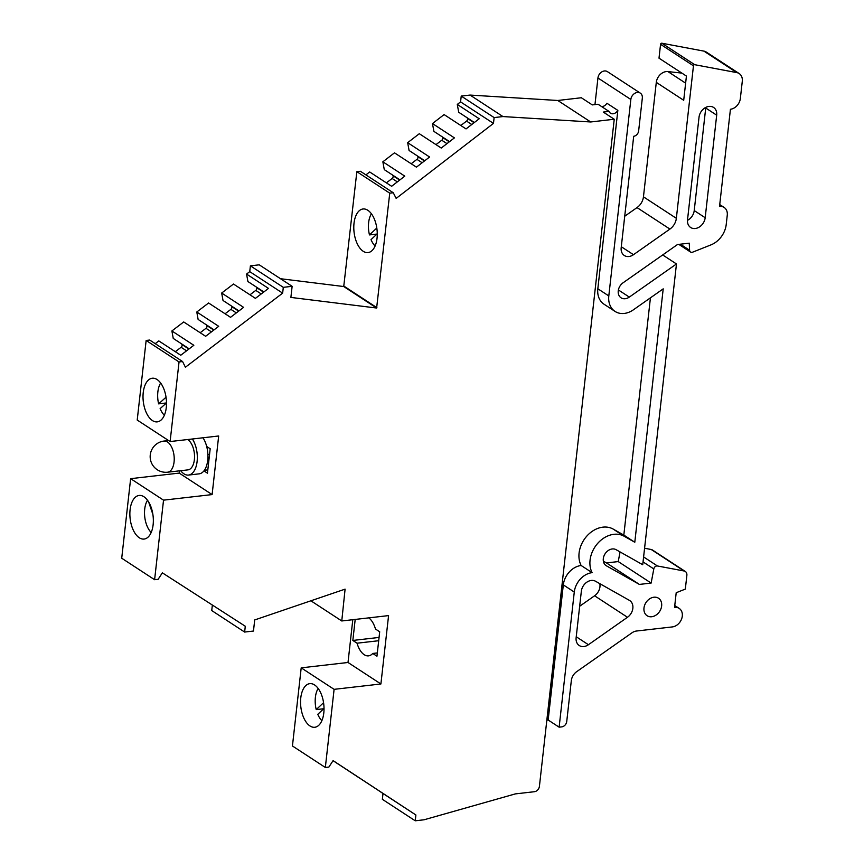 <?xml version="1.0" encoding="UTF-8"?>
<svg xmlns="http://www.w3.org/2000/svg" width="864" height="864" viewBox="0 0 864 864"><rect width="100%" height="100%" fill="white"/><g stroke="black" fill="none" stroke-linecap="round" stroke-linejoin="round"><path stroke-width="1.3" d="M167.638 472.198A15.682 8.251 -96.5 0 0 170.014 471.193A15.682 8.251 -96.5 0 0 173.124 451.04A15.682 8.251 -96.5 0 0 164.063 441.05A15.682 15.682 0 0 0 151.308 462.499A15.682 15.682 0 0 0 167.638 472.198L187.942 469.876A15.682 8.251 -96.5 0 0 193.439 448.718A15.682 8.251 -96.5 0 0 187.639 439.538M180.716 470.707A20.909 10.994 -96.5 0 0 188.536 475.07A20.909 10.994 -96.5 0 0 195.858 446.861A20.909 10.994 -96.5 0 0 192.38 438.998M188.536 475.07L199.141 473.85A20.909 10.994 -96.5 0 0 203.947 470.88L207.446 473.17L210.19 448.751L206.69 446.461A20.909 10.994 -96.5 0 0 206.464 445.64A20.909 10.994 -96.5 0 0 202.986 437.789M323.708 708.739L316.224 709.603A19.332 10.174 83.5 0 1 318.179 688.468M321.862 720.673A19.332 10.174 83.5 0 1 317.779 714.323L324.022 708.448M376.952 234.058L369.468 234.922A19.332 10.174 83.5 0 1 371.412 213.786M375.106 246.002A19.332 10.174 83.5 0 1 371.023 239.641L377.266 233.766M363.226 251.294A21.946 11.545 -96.5 0 0 368.032 252.59A21.946 11.545 -96.5 0 0 377.266 233.95A21.946 11.545 -96.5 0 0 367.826 210.276A21.946 11.545 -96.5 0 0 363.031 208.98A21.946 11.545 -96.5 0 0 353.786 227.61A21.946 11.545 -96.5 0 0 363.226 251.294M309.982 725.965A21.946 11.545 -96.5 0 0 314.788 727.272A21.946 11.545 -96.5 0 0 324.022 708.631A21.946 11.545 -96.5 0 0 314.582 684.947A21.946 11.545 -96.5 0 0 309.787 683.651A21.946 11.545 -96.5 0 0 300.542 702.292A21.946 11.545 -96.5 0 0 309.982 725.965M164.344 415.271A19.332 10.174 83.5 0 1 160.132 408.618L166.493 402.937L158.62 403.866A19.332 10.174 83.5 0 1 157.864 391.9A19.332 10.174 83.5 0 1 160.65 383.054M166.277 407.57A21.946 11.545 -96.5 0 0 152.258 378.238A21.946 11.545 -96.5 0 0 143.24 392.526A21.946 11.545 -96.5 0 0 157.259 421.859A21.946 11.545 -96.5 0 0 166.277 407.57M153.122 524.772A21.946 11.545 -96.5 0 0 139.115 495.45A21.946 11.545 -96.5 0 0 130.097 509.728A21.946 11.545 -96.5 0 0 144.115 539.06A21.946 11.545 -96.5 0 0 153.122 524.772M650.43 297.842L623.819 535.086L613.159 529.07A25.088 19.548 123.2 0 0 602.921 527.148A25.088 19.548 123.2 0 0 582.887 541.588A25.088 19.548 123.2 0 0 581.126 565.488A18.814 14.666 123.2 0 0 563.317 584.885L548.154 720.014L559.127 727.175L574.279 592.045A18.814 14.666 123.2 0 1 592.099 572.648A25.088 19.548 123.2 0 1 593.849 548.759A25.088 19.548 123.2 0 1 613.883 534.308A25.088 19.548 123.2 0 1 624.132 536.231L634.792 542.246L663.206 288.857L633.398 309.809A20.909 16.286 123.2 0 1 615.038 311.407A20.909 16.286 123.2 0 1 608.807 295.931L630.839 99.468A6.793 5.292 -56.8 0 1 637.297 92.459A6.793 5.292 -56.8 0 1 640.3 93.118A6.793 5.292 -56.8 0 1 642.319 98.15L638.647 130.896A5.227 4.072 -56.8 0 1 633.69 136.285L621.184 247.752A10.454 8.143 123.2 0 0 624.294 255.485A10.454 8.143 123.2 0 0 633.485 254.696L669.913 229.079A12.539 9.774 123.2 0 0 676.35 218.322L693.457 65.815A1.091 0.853 -56.8 0 1 694.732 64.703L736.798 72.608A10.454 8.143 -56.8 0 1 739.174 73.548A10.454 8.143 -56.8 0 1 742.284 81.292L740.351 98.485A10.454 8.143 -56.8 0 1 730.426 109.264L719.528 206.442A10.454 8.143 -56.8 0 1 724.151 207.457A10.454 8.143 -56.8 0 1 727.261 215.201L726.224 224.489A20.909 16.286 -56.8 0 1 711.018 244.858L692.626 252.169A3.132 2.441 -56.8 0 1 690.541 252.04A3.132 2.441 -56.8 0 1 689.591 250.225L689.256 243.173L677.506 244.523L623.074 282.787A9.407 7.333 123.2 0 0 621.054 297.81A9.407 7.333 123.2 0 0 629.316 297.097L676.469 263.963L642.73 564.721L616.086 549.677A9.407 7.333 123.2 0 0 612.241 548.964A9.407 7.333 123.2 0 0 603.914 556.135A9.407 7.333 123.2 0 0 606.107 565.628A9.407 7.333 123.2 0 0 606.431 565.823L639.382 584.42L651.132 583.07L653.81 568.933A3.132 2.441 -56.8 0 1 656.748 565.952A3.132 2.441 -56.8 0 1 657.428 565.974L684.126 570.996A5.227 4.072 -56.8 0 1 685.314 571.471A5.227 4.072 -56.8 0 1 686.869 575.338L685.325 589.097L676.199 592.726L674.557 607.381A10.454 8.143 -56.8 0 1 679.18 608.396A10.454 8.143 -56.8 0 1 681.62 618.937A10.454 8.143 -56.8 0 1 672.365 626.918L636.487 631.022A10.454 8.143 123.2 0 0 631.93 632.837L576.688 671.674A10.454 8.143 123.2 0 0 571.32 680.638L566.741 721.483A5.227 4.072 -56.8 0 1 561.773 726.872L559.127 727.175M699.03 117.202A10.454 8.143 -56.8 0 1 708.955 106.423A10.454 8.143 -56.8 0 1 713.578 107.438A10.454 8.143 -56.8 0 1 716.688 115.171L705.186 217.728A10.454 8.143 -56.8 0 1 699.613 226.832A10.454 8.143 -56.8 0 1 690.638 227.491A10.454 8.143 -56.8 0 1 687.528 219.758L699.03 117.202M653.908 597.218A10.454 8.143 -56.8 0 1 658.519 598.234A10.454 8.143 -56.8 0 1 660.971 608.774A10.454 8.143 -56.8 0 1 651.715 616.745A10.454 8.143 -56.8 0 1 647.093 615.73A10.454 8.143 -56.8 0 1 644.652 605.189A10.454 8.143 -56.8 0 1 653.908 597.218M583.859 646.531A10.454 8.143 -56.8 0 1 579.236 645.516A10.454 8.143 -56.8 0 1 576.126 637.783L581.342 591.235A10.454 8.143 -56.8 0 1 595.544 581.256L629.381 600.35A10.454 8.143 -56.8 0 1 629.726 600.566A10.454 8.143 -56.8 0 1 627.48 617.274L588.427 644.717A10.454 8.143 -56.8 0 1 583.859 646.531M624.715 216.238L637.016 207.587A12.539 9.774 123.2 0 0 643.453 196.83L656.294 82.372L683.705 100.289L686.426 76.075L659.005 58.169L660.56 44.323A1.091 0.853 -56.8 0 1 661.824 43.211L703.901 51.116A10.454 8.143 -56.8 0 1 706.266 52.056L739.174 73.548M594.961 104.609L597.942 77.976A6.793 5.292 -56.8 0 1 604.4 70.967A6.793 5.292 -56.8 0 1 607.403 71.626L640.3 93.118M147.506 500.267A19.332 10.174 -96.5 0 0 144.709 509.112A19.332 10.174 -96.5 0 0 151.189 532.472M152.885 514.447L148.651 501.984M614.239 119.243L539.417 786.316A5.227 4.072 -56.8 0 1 534.449 791.705L515.344 793.897L424.073 819.785L415.249 820.8L415.897 814.99L333.094 760.612L328.871 767.07L325.339 767.47L334.098 689.342L380.905 683.975L388.573 615.6L341.766 620.968L345.092 589.14L254.707 619.942L253.465 631.044L244.631 632.048L245.29 626.249L162.346 572.832L158.144 579.301L154.613 579.712L163.534 500.159L212.112 494.586L218.678 435.985L170.111 441.547L179.042 361.951L182.574 361.541L185.404 367.222L282.647 293.134L283.306 287.334L292.129 286.319L290.887 297.421L376.628 308.027L389.75 193.169L393.282 192.769L396.166 198.407L493.474 123.39L494.122 117.58L502.956 116.564L590.695 121.975L614.239 119.243L603.277 112.072L609.012 111.413A5.994 4.666 123.2 0 0 610.459 113.184A5.994 4.666 123.2 0 0 617.846 110.398L597.834 288.77A20.909 16.286 123.2 0 0 604.066 304.236L615.038 311.407M365.904 174.874L369.684 171.968L391.619 186.289L404.795 176.137L382.86 161.806L394.492 152.842L416.426 167.162L429.602 157.01L407.668 142.679L419.299 133.715L441.234 148.046L454.41 137.884L432.475 123.552L444.107 114.588L466.042 128.92L479.218 118.757L457.283 104.425L460.577 101.898L461.225 96.077L470.059 95.072L557.788 100.483L581.342 97.751L592.304 104.911L598.05 104.242L609.012 111.413M601.7 106.628A5.994 4.666 123.2 0 0 606.884 103.237L617.846 110.398M557.788 100.483L590.695 121.975M548.154 720.014L546.836 720.166M415.249 820.8L382.352 799.308L383 793.498L380.203 791.662L402.138 805.982L359.111 777.762M359.089 777.794L337.997 763.906M325.339 767.47L292.442 745.978L301.201 667.85L348.008 662.483L352.804 619.704M244.631 632.048L211.734 610.556L212.36 605.038M154.613 579.712L121.716 558.22L130.637 478.667L179.215 473.094L179.464 470.848M170.111 441.547L137.214 420.055L146.146 340.459L149.677 340.049L182.574 361.541M155.207 343.667L158.814 340.924L180.749 355.244L193.828 345.287L171.893 330.955L173.243 338.418L189.173 348.829M181.634 343.894L181.937 344.509A2.095 1.631 -56.8 0 1 181.105 347.274L175.306 351.691M171.893 330.955L183.708 321.959L205.632 336.29L218.711 326.322L196.787 312.001L198.126 319.453L214.067 329.864M206.518 324.929L206.831 325.555A2.095 1.631 -56.8 0 1 205.988 328.309L200.189 332.726M196.787 312.001L208.591 302.994L230.526 317.326L243.605 307.368L221.67 293.036L223.02 300.488L238.961 310.9M231.412 305.975L231.714 306.59A2.095 1.631 -56.8 0 1 230.882 309.344L225.083 313.772M221.67 293.036L233.485 284.04L255.42 298.361L268.499 288.403L246.564 274.072L247.914 281.534L263.844 291.946M256.306 287.01L256.608 287.626A2.095 1.631 -56.8 0 1 255.776 290.39L249.977 294.808M246.564 274.072L249.75 271.642L250.398 265.842L259.232 264.827L292.129 286.319M280.498 278.716L343.732 286.535L356.854 171.677L360.385 171.277L393.282 192.769M392.666 175.111L392.98 175.727A2.095 1.631 -56.8 0 1 392.137 178.481L386.381 182.866M382.86 161.806L384.275 169.625L399.956 179.863M417.474 155.984L417.787 156.6A2.095 1.631 -56.8 0 1 416.945 159.354L411.188 163.75M407.668 142.679L409.082 150.498L424.764 160.736M442.282 136.858L442.595 137.473A2.095 1.631 -56.8 0 1 441.752 140.238L435.996 144.623M432.475 123.552L433.89 131.371L449.572 141.62M467.089 117.731L467.402 118.346A2.095 1.631 -56.8 0 1 466.56 121.111L460.804 125.496M457.283 104.425L458.698 112.244L474.379 122.494M681.88 73.105L667.926 71.582A10.454 8.143 123.2 0 0 656.294 82.372M603.364 561.157L606.485 562.928L618.235 561.578L620.06 551.923M644.576 548.251L651.229 549.504A5.227 4.072 -56.8 0 1 652.417 549.979L685.314 571.471M599.821 583.675A10.454 8.143 -56.8 0 1 594.583 595.782L579.658 606.258M146.146 340.459L179.042 361.951M249.75 271.642L282.647 293.134M250.398 265.842L283.306 287.334M343.732 286.535L376.628 308.027M344.012 286.178L376.909 307.67M356.854 171.677L389.75 193.169M460.577 101.898L493.474 123.39M461.225 96.077L494.122 117.58M470.059 95.072L502.956 116.564M662.677 254.945L676.469 263.963M606.485 562.928L639.382 584.42M618.235 561.578L651.132 583.07M383 793.498L415.897 814.99M338.807 764.402L333.083 760.644L338.807 764.402M337.986 763.938L333.061 760.676M301.201 667.85L334.098 689.342M348.008 662.483L380.905 683.975M355.19 619.434L352.836 640.451L357.048 643.205A19.861 10.444 -96.5 0 0 368.528 655.852A19.861 10.444 -96.5 0 0 372.74 653.454L376.952 656.208L379.696 631.789L375.484 629.035A19.861 10.444 -96.5 0 0 368.788 617.868M310.889 600.793L341.766 620.968M130.637 478.667L163.534 500.159M179.215 473.094L212.112 494.586M705.78 107.406A10.454 8.143 -56.8 0 1 705.726 108.011L694.224 210.568A10.454 8.143 -56.8 0 1 687.474 220.363M623.819 535.086L634.792 542.246M581.126 565.488L592.099 572.648M166.028 397.235L158.62 403.866M376.812 228.02L369.468 234.922M323.568 702.702L316.224 709.603M207.814 469.886L204.39 470.286M209.185 457.682L207.911 457.834M209.552 454.399L207.9 454.594M377.33 652.925L372.74 653.454M378.691 640.721L357.048 643.205M379.058 637.438L352.836 640.451M203.947 470.88A20.909 10.994 -96.5 0 0 206.69 446.461M613.159 529.07L624.132 536.231M643.604 556.945L657.428 565.974M605.804 565.412L606.431 565.823M661.824 43.211L694.732 64.703M643.453 196.83L676.35 218.322M660.56 44.323L693.457 65.815M597.942 77.976L630.839 99.468M597.834 288.77L608.807 295.931M621.292 246.737L633.485 254.696M637.016 207.587L669.913 229.079M703.901 51.116L736.798 72.608M680.368 244.199L689.591 250.225M618.386 289.958L629.316 297.097M643.043 561.902L653.81 568.933M651.229 549.504L684.126 570.996M261.22 293.944L255.776 290.39M263.552 292.162L256.608 287.626M236.326 312.908L230.882 309.344M238.669 311.126L231.714 306.59M211.432 331.873L205.988 328.309M213.775 330.091L206.831 325.555M186.548 350.827L181.105 347.274M188.881 349.045L181.937 344.509M471.766 124.502L466.56 121.111M474.088 122.72L467.402 118.346M446.958 143.629L441.752 140.238M449.28 141.836L442.595 137.473M422.15 162.756L416.945 159.354M424.472 160.963L417.787 156.6M397.343 181.883L392.137 178.481M399.665 180.09L392.98 175.727M627.48 617.274L594.583 595.782M588.427 644.717L576.245 636.757M705.726 108.011L716.688 115.171M694.224 210.568L705.186 217.728M563.317 584.885L574.279 592.045M685.627 83.149L667.926 71.582M208.915 460.145L207.716 460.285M168.556 440.532L164.063 441.05M719.734 204.574L724.151 207.457M678.802 244.372L690.541 252.04M674.762 605.513L679.18 608.396M208.548 463.342L207.176 463.504"/></g></svg>
